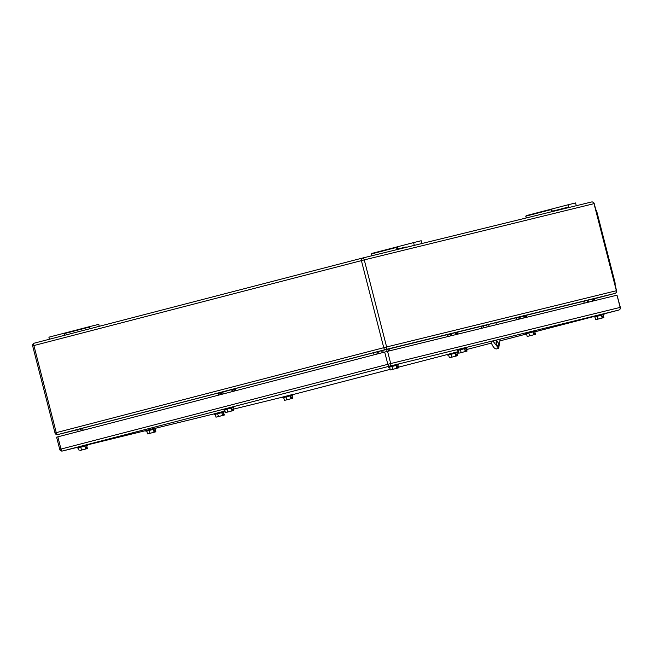 <?xml version="1.0" encoding="UTF-8"?>
<svg xmlns="http://www.w3.org/2000/svg" width="653" height="653" viewBox="0 0 653 653"><rect width="100%" height="100%" fill="white"/><g stroke="black" fill="none" stroke-linecap="round" stroke-linejoin="round"><path stroke-width="0.98" d="M551.565 209.066L550.854 209.67L551.581 211.735L552.218 211.197L551.663 209.042L526.449 215.58L525.738 216.184L526.359 217.947M560.568 209.148L552.218 211.197M525.738 216.184L550.854 209.67M558.356 210.111L560.625 209.523M552.03 211.36L559.809 209.335M549.312 212.323L551.581 211.735M568.526 206.968L567.971 204.813L551.663 209.042M576.126 205.107L575.571 202.952L567.971 204.813M561.033 208.976L568.583 207.025L561.025 208.936M397.187 246.85L396.469 247.454L397.204 249.528L397.832 248.989L397.277 246.826L372.071 253.364L371.353 253.968L371.973 255.731M406.182 246.932L397.832 248.989M371.353 253.968L396.469 247.454M403.978 247.895L406.248 247.307M397.644 249.144L405.431 247.128M394.926 250.115L397.204 249.528M414.141 244.753L413.586 242.598L397.277 246.826M421.74 242.9L421.185 240.737L413.586 242.598M99.199 326.329L98.938 324.761L98.015 324.549L90.228 326.459L89.518 327.063L90.09 328.688M90.228 326.459L65.112 332.973L64.402 333.577L64.974 335.201M89.518 327.063L64.402 333.577M49.424 339.234L48.902 337.177L65.112 332.973M483.906 327.749L483.408 325.79L482.102 326.133L481.547 328.328M483.408 325.79L486.673 324.957M78.197 431.551L77.674 429.519L79.552 429.029M81.911 430.588L80.556 429.135M588.01 300.192L591.928 299.229L592.426 301.188M591.928 299.229L594.263 298.641L594.769 300.617M587.48 302.396L586.974 300.421L584.362 301.098L583.806 303.294M586.974 300.421L588.002 300.168L588.508 302.143M593.74 300.87L593.234 298.894M382.209 352.71L381.687 350.669L386.641 349.477L387.147 351.436M386.641 349.477L388.984 348.882L389.49 350.865M381.687 350.669L379.075 351.347L378.495 353.673M388.453 351.118L387.947 349.135M383.238 352.44L382.723 350.416M220.632 394.616L220.249 392.486L221.832 392.086L220.404 392.453M219.065 395.016L218.624 393.294L220.192 392.886L220.665 392.763L221.106 394.485M232.329 391.58L231.888 389.857L233.684 389L234.068 391.131M231.888 389.857L232.125 389.408M232.509 391.531L232.06 389.808L235.08 389.041L233.692 389L234.549 391M451.468 333.977L450.317 333.879L451.468 333.977L451.876 335.593M456.929 334.352L456.251 332.426L454.823 332.793L456.251 332.426L456.602 334.434M455.647 334.671L455.231 333.071L457.304 332.165L458.137 334.058M454.823 332.793L448.219 334.426L450.26 334.271L448.219 334.426L447.452 336.67L447.966 334.728M519.902 317.219L518.76 317.121L519.902 317.219L520.319 318.835M525.371 317.603L525.012 315.595L523.257 316.044L524.685 315.677L525.045 317.685M524.081 317.913L523.673 316.321L525.747 315.415L526.579 317.309M520.351 318.827L519.935 317.211L518.76 317.121L516.654 317.668L518.694 317.521L516.654 317.668L515.886 319.921M215.27 414.312L223.546 412.19M214.364 414.533L214.184 413.806L223.791 411.333L224.444 411.945M224.281 415.055L217.114 416.908L224.281 415.055L223.546 412.174L221.791 412.606L215.27 414.296L216.004 417.177L218.388 416.541L217.653 413.667M218.388 416.541L222.526 415.479L221.791 412.606M222.812 413.888L223.269 413.773L222.812 413.888L223.179 415.324L216.004 417.177M223.636 415.21L223.269 413.773M223.179 415.324L222.526 415.479M77.976 447.917L87.584 445.444L77.976 447.917M77.503 448.031L77.323 447.305L86.922 444.832L87.584 445.444M87.42 448.554L80.246 450.407L87.42 448.554L86.686 445.673M81.527 450.039L86.318 448.823L81.527 450.039L80.792 447.166M85.665 448.978L84.931 446.105M79.144 450.676L78.409 447.795M86.318 448.823L85.951 447.387L86.4 447.272L85.951 447.387M86.776 448.709L86.4 447.272M594.883 316.86L603.168 314.73M593.985 317.072L593.797 316.354L603.405 313.873L604.058 314.485M603.903 317.595L596.728 319.448L603.903 317.595L603.16 314.722L601.405 315.146L594.883 316.844L595.618 319.717L598.009 319.088L597.266 316.207M598.009 319.088L602.148 318.027L601.405 315.146M602.425 316.427L602.882 316.321L602.425 316.436L602.792 317.872L595.618 319.717M603.25 317.758L602.882 316.321M602.792 317.872L602.148 318.027M224.665 409.749L232.933 407.619M223.759 409.962L223.571 409.243L233.186 406.762L233.831 407.374M233.676 410.484L226.493 412.337L233.676 410.484L232.933 407.611L231.195 408.035L224.656 409.725L225.399 412.606L227.791 411.97L227.056 409.096M227.791 411.97L231.929 410.917L231.195 408.035M232.207 409.317L232.656 409.202L232.207 409.325L232.574 410.753L225.399 412.606M233.031 410.647L232.656 409.202M232.574 410.753L231.929 410.917M283.263 397.669L292.862 395.196L283.263 397.669M282.79 397.783L282.602 397.065L292.209 394.583L292.862 395.196M292.707 398.306L285.532 400.158L292.707 398.306L291.964 395.424M286.814 399.799L291.605 398.575L286.814 399.799L286.071 396.918M290.952 398.738L290.21 395.857M284.43 400.428L283.688 397.546M291.605 398.575L291.23 397.138L291.687 397.024L291.23 397.146M292.054 398.469L291.687 397.024M149.953 433.298L154.737 432.074L149.953 433.298L149.211 430.417L145.929 431.282L155.112 428.939M145.929 431.282L145.741 430.564L155.349 428.082L156.002 428.695M155.847 431.804L148.672 433.657L155.847 431.804L155.104 428.923L149.211 430.417M154.092 432.237L153.349 429.356M147.57 433.927L146.827 431.045M154.737 432.074L154.369 430.637L154.826 430.523L154.369 430.645M155.194 431.968L154.826 430.523M526.465 333.61L535.64 331.234L526.457 333.585L527.2 336.466L529.583 335.838L528.84 332.957M525.559 333.822L525.379 333.103L534.978 330.622L535.64 331.234M535.476 334.344L528.301 336.197L535.476 334.344L534.742 331.471M529.583 335.838L533.721 334.777L532.987 331.895M533.999 333.177L534.456 333.063L534.007 333.185L534.374 334.614L527.2 336.466M534.831 334.507L534.456 333.063M534.374 334.614L533.721 334.777M458.031 350.359L467.197 347.984L458.022 350.343L458.765 353.216L461.157 352.587L460.422 349.706M457.124 350.571L456.937 349.853L466.552 347.372L467.197 347.984M467.034 351.102L459.859 352.947L467.034 351.102L466.299 348.22M461.157 352.587L465.295 351.526L464.561 348.645M465.573 349.926L466.022 349.82L465.573 349.935L465.94 351.363L458.765 353.216M466.397 351.257L466.022 349.82M465.94 351.363L465.295 351.526M389.172 367.215L398.779 364.733L389.172 367.215M388.698 367.321L388.519 366.602L398.118 364.121L398.779 364.733M398.616 367.843L391.441 369.696L398.616 367.843L397.873 364.97M392.722 369.337L397.514 368.112L392.722 369.337L391.98 366.455M396.861 368.276L396.126 365.394M390.339 369.965L389.596 367.092M397.514 368.112L397.138 366.676L397.595 366.562L397.146 366.684M397.963 368.006L397.595 366.562M448.635 354.922L457.81 352.555L448.627 354.906L449.37 357.787L451.754 357.158L451.019 354.277M447.729 355.142L447.55 354.424L457.149 351.943L458.365 351.665L457.631 351.861L457.81 352.555M457.647 355.665L450.472 357.518L457.647 355.665L456.912 352.783M451.754 357.158L455.892 356.097L455.157 353.216M456.169 354.497L456.627 354.383L456.178 354.506L456.545 355.934L449.37 357.787M457.002 355.828L456.627 354.383M456.545 355.934L455.892 356.097M490.925 341.511L500.165 339.217M57.839 436.833L60.982 449.068L59.741 449.395L56.599 437.159L57.839 436.833L384.69 352.065L387.833 364.301A2.228 0.939 75.5 0 0 389.302 366.235A2.228 2.024 -103.8 0 0 390.706 363.566L60.982 449.068A2.228 0.939 75.5 0 0 62.451 451.003L389.302 366.235L618.742 310.077A2.228 0.939 75.5 0 0 618.75 310.069A2.228 2.228 0 0 0 620.35 307.359L390.706 363.566L387.564 351.33L617.003 295.172L620.146 307.408A2.228 2.024 -103.8 0 1 618.742 310.077L603.911 313.922L618.75 310.069M387.564 351.33L384.69 352.065M619.101 307.694L620.35 307.359L617.003 295.172M595.732 209.499A7.428 6.742 76.2 0 1 596.948 212.143L614.873 281.949A7.428 6.742 76.2 0 1 615.077 284.855M496.435 324.68L495.921 322.655L488.624 324.443L489.146 326.467M492.876 340.988L498.663 348.367L500.157 339.185M496.231 343.992L498.19 346.572L498.663 343.405L496.696 340.825L496.231 343.992M487.179 326.949L486.665 324.949L488.624 324.443M490.917 341.495A8.913 3.755 75.5 0 0 496.713 348.882L498.663 348.367M496.909 345.649A2.971 1.249 75.5 0 0 496.704 343.911A2.971 1.249 75.5 0 0 496.027 342.254M232.297 391.588L231.856 389.865L232.133 391.629M232.044 389.441L221.775 392.486L222.216 394.2M221.261 394.453L220.82 392.731L221.832 392.086L232.354 389.359M218.682 392.894L220.249 392.486L218.412 393.351L218.894 395.065L218.412 393.351M235.953 390.641L235.015 388.902M457.41 334.238L456.994 332.622L457.729 332.442M451.15 335.773L450.733 334.156L450.26 334.271L450.668 335.887M447.705 336.613L448.219 334.426M523.257 316.044L519.943 317.236M525.845 317.489L525.436 315.872L526.163 315.693M519.584 319.015L519.176 317.399L518.694 317.521L519.111 319.137M516.148 319.864L516.654 317.668M516.409 317.978L515.919 319.913M361.803 258.221L591.504 201.997A2.228 2.024 76.2 0 1 594.018 203.646L616.375 290.732L386.625 346.963L364.268 259.886L33.899 345.551L56.256 432.637A2.228 0.939 75.5 0 0 57.725 434.572A2.228 2.024 -103.8 0 0 57.725 434.572L385.229 349.633A2.228 2.024 -103.8 0 0 386.625 346.963L383.76 347.698A2.228 0.939 75.5 0 0 385.229 349.633L614.971 293.401A2.228 0.939 75.5 0 0 614.979 293.401A2.228 0.939 75.5 0 0 614.987 293.393M361.754 258.237L34.25 343.168A2.228 0.939 -104.5 0 1 34.258 343.168A2.228 2.228 0 0 0 32.65 345.886L33.899 345.551A2.228 0.939 -104.5 0 1 34.25 343.168L361.746 258.237A2.228 2.228 0 0 0 361.754 258.237A2.228 2.024 -103.8 0 0 361.754 258.229L591.528 201.989A2.228 2.228 0 0 1 594.222 203.605L364.268 259.886A2.228 2.024 -103.8 0 0 361.778 258.229A2.228 0.939 75.5 0 0 361.754 258.237A2.228 0.939 75.5 0 0 361.403 260.612L383.76 347.698L55.007 432.963A2.228 2.228 0 0 0 57.701 434.58L77.715 429.682L57.701 434.58M377.042 354.048A2.228 2.024 76.2 0 1 378.471 351.494L379.075 351.347M388.992 348.922L448.178 334.434M457.467 332.165L482.102 326.133M495.937 322.745L516.621 317.685M525.902 315.407L584.362 301.098M234.696 388.755L372.732 352.955A2.228 0.939 -104.5 0 1 374.169 354.791M372.732 352.955L378.471 351.494M83.2 430.254A2.228 0.939 75.5 0 0 81.764 428.417L218.584 392.935M79.413 429.054L81.764 428.417M594.222 203.605L616.579 290.683A2.228 2.228 0 0 1 614.979 293.401L594.295 298.764L614.971 293.401A2.228 2.024 76.2 0 0 616.375 290.732L615.33 291.018M62.451 451.003L77.332 447.362L62.427 451.011A2.228 2.024 76.2 0 1 62.427 451.011A2.228 2.228 0 0 1 59.741 449.395M87.437 444.889L145.758 430.613L87.437 444.889M155.863 428.139L214.192 413.863L155.863 428.139M224.297 411.39L225.04 411.21L224.297 411.39M233.333 409.178L282.618 397.114L233.333 409.178M292.724 394.624L390.176 369.353L292.724 394.624M398.452 367.206L447.558 354.473L398.452 367.206M466.634 349.526L491.431 343.094L466.634 349.526M500.467 340.752L526.563 333.985L500.467 340.752M534.831 331.838L593.846 316.534L534.831 331.838M596.442 212.266L596.948 212.143M614.873 281.949L614.367 282.072M231.75 389.514L221.832 392.086M235.994 390.625L234.672 388.764L231.856 389.865M451.909 335.585L451.501 333.969M458.169 334.05L457.761 332.434L456.251 332.434M526.612 317.301L526.196 315.685L524.685 315.677M79.699 428.98L81.984 430.686M32.65 345.886L55.007 432.963"/></g></svg>
